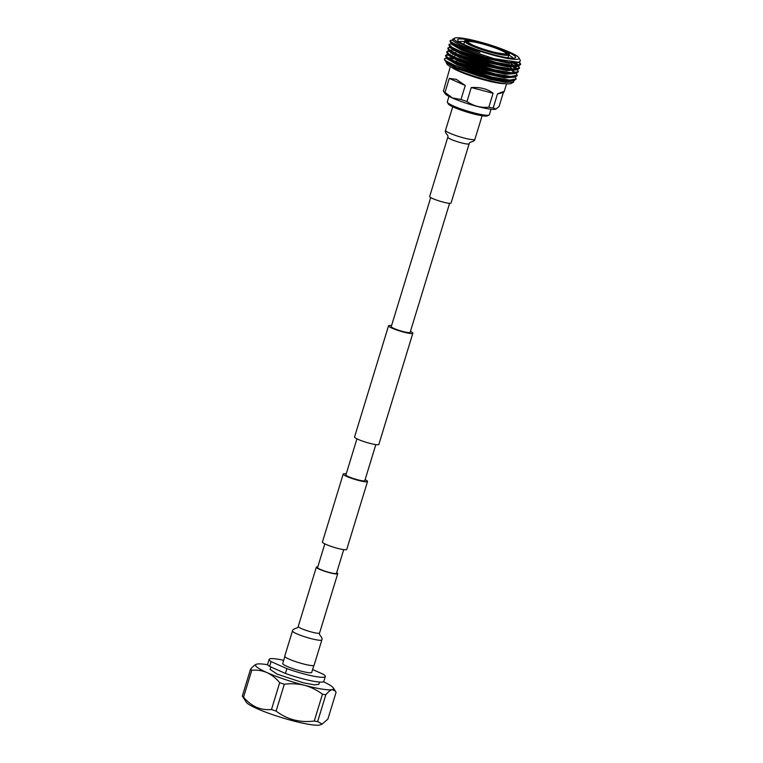 <?xml version="1.0" encoding="UTF-8"?>
<svg xmlns="http://www.w3.org/2000/svg" width="763" height="763" viewBox="0 0 763 763"><rect width="100%" height="100%" fill="white"/><g stroke="black" fill="none" stroke-linecap="round" stroke-linejoin="round"><path stroke-width="1.14" d="M324.838 543.857L317.589 567.558A9.871 1.307 17 0 0 320.346 569.408A9.871 1.307 17 0 0 330.474 572.746A9.871 1.307 17 0 0 336.473 573.337L343.722 549.637M365.115 479.65A12.704 1.679 -163 0 1 367.518 481.491A12.704 1.679 -163 0 1 359.793 480.747A12.704 1.679 -163 0 1 346.764 476.446A12.704 1.679 -163 0 1 343.207 474.061A12.704 1.679 -163 0 1 346.23 473.88M367.518 481.491L346.745 549.446A12.704 1.679 -163 0 1 339.01 548.702A12.704 1.679 -163 0 1 325.982 544.4A12.704 1.679 -163 0 1 322.434 542.016L343.207 474.061M391.562 325.62A12.704 1.679 17 0 0 388.539 325.801A12.704 1.679 17 0 0 392.087 328.176A12.704 1.679 17 0 0 405.115 332.477A12.704 1.679 17 0 0 412.85 333.231A12.704 1.679 17 0 0 410.446 331.39M388.539 325.801L354.547 436.999A12.704 1.679 17 0 0 358.095 439.374A12.704 1.679 17 0 0 371.123 443.675A12.704 1.679 17 0 0 378.849 444.428L412.85 333.231M430.714 197.56L391.247 326.631A9.871 1.307 17 0 0 394.013 328.471A9.871 1.307 17 0 0 404.132 331.819A9.871 1.307 17 0 0 410.132 332.401L449.598 203.33M375.825 444.61L364.809 480.671A9.871 1.307 -163 0 1 358.801 480.08A9.871 1.307 -163 0 1 348.681 476.741A9.871 1.307 -163 0 1 345.925 474.891L356.941 438.839M469.169 143.768L451.047 203.053A11.178 1.478 -163 0 1 447.919 203.139A11.178 1.478 -163 0 1 436.064 199.906A11.178 1.478 -163 0 1 429.664 196.511L447.795 137.226C449.092 135.385 444.219 132.819 445.525 130.33A15.355 2.031 -163 0 0 454.319 134.994A15.355 2.031 -163 0 0 470.609 139.438A15.355 2.031 -163 0 0 474.91 139.314C474.596 142.099 469.121 141.508 469.169 143.768A11.178 1.478 -163 0 1 466.04 143.854A11.178 1.478 -163 0 1 454.185 140.621A11.178 1.478 -163 0 1 447.795 137.226M292.487 630.915L284.742 656.228A15.355 2.031 17 0 0 293.536 660.892A15.355 2.031 17 0 0 309.826 665.336A15.355 2.031 17 0 0 314.127 665.212L321.862 639.899A15.355 2.031 17 0 1 317.561 640.023A15.355 2.031 17 0 1 301.271 635.579A15.355 2.031 17 0 1 292.487 630.915C292.792 628.121 298.266 628.722 298.219 626.461A11.178 1.478 17 0 0 304.618 629.856A11.178 1.478 17 0 0 316.473 633.09A11.178 1.478 17 0 0 319.592 632.994L337.723 573.709A11.178 1.478 17 0 0 336.674 572.67M317.789 566.899A11.178 1.478 17 0 0 316.34 567.176A11.178 1.478 17 0 0 322.739 570.571A11.178 1.478 17 0 0 334.595 573.805A11.178 1.478 17 0 0 337.723 573.709M448.978 96.367L447.299 101.841A21.993 2.909 17 0 0 447.376 102.271A21.993 2.909 17 0 0 453.441 105.962A21.993 2.909 17 0 0 474.662 113.067A21.993 2.909 17 0 0 489.064 115.022A21.993 2.909 17 0 0 489.369 114.708L491.038 109.223M489.064 115.022L487.452 115.852A20.687 2.737 -163 0 1 473.909 114.021A20.687 2.737 -163 0 1 453.947 107.335A20.687 2.737 -163 0 1 448.243 103.863L447.376 102.271M495.836 109.099A26.81 3.548 -163 0 1 495.75 109.138A26.81 3.548 -163 0 1 478 106.629A26.81 3.548 -163 0 1 452.449 98.036A26.81 3.548 -163 0 1 445.125 93.658L443.398 91.055A29.414 3.891 17 0 0 445.01 92.399L452.392 97.912L460.986 99.495A29.414 3.891 17 0 0 466.985 101.527L471.267 87.545C480.299 87.02 487.576 88.918 493.089 93.248L488.816 107.23A29.414 3.891 17 0 0 493.213 107.917L497.486 93.925C503.418 91.379 505.373 90.921 503.342 92.533L499.069 106.524L495.969 109.042L493.213 107.917M518.983 62.366L520.566 64.559M519.87 62.604L520.671 64.35L518.897 65.79L509.989 65.532L484.667 59.943L459.355 51.34L449.302 45.923L448.949 44.416L452.23 43.31M520.671 64.35L513.928 65.484L496.484 62.509L459.488 50.892L452.173 47.411L448.949 44.416M515.063 76.834L516.208 78.942L514.434 80.382L505.535 80.125L480.213 74.536L450.056 63.758A37.206 4.921 17 0 1 444.591 59.819A37.206 4.921 17 0 1 444.467 59.094L444.476 59.037A37.206 4.921 17 0 0 444.467 59.094M516.208 78.942L509.76 80.096L492.078 77.111L455.034 65.484L446.05 60.964C444.333 59.619 444.018 58.799 445.096 58.503L447.767 57.912M512.288 71.054L515.054 72.847M516.522 73.553L517.19 75.737L515.55 76.729L506.651 76.472L481.329 70.883L456.007 62.28L445.954 56.872L445.602 55.356L448.024 54.612M513.165 71.054L515.511 72.647M517.324 75.289L510.542 76.424L495.139 73.906L456.15 61.841L447.852 57.778L445.602 55.356M513.404 67.411L516.17 69.195M517.276 69.547L518.439 71.646L516.665 73.086L507.757 72.828L482.445 67.239L457.123 58.637L447.07 53.219L446.717 51.712L449.521 50.959M512.66 66.467L516.627 69.004M518.439 71.646L511.668 72.781L494.319 69.814L457.256 58.188L449.273 54.316L446.717 51.712M512.011 62.394L517.285 65.551M517.953 66.076L519.45 68.203M518.754 66.257L519.422 68.441L517.781 69.433L508.873 69.175L483.561 63.587L458.239 54.984L448.186 49.576L447.833 48.059L450.256 47.316M512.85 62.318L517.743 65.351M519.555 67.993L512.765 69.128L497.295 66.591L458.372 54.545L449.97 50.406L447.833 48.059M444.486 59.009L445.096 58.503M445.592 55.594L447.948 55.05M449.064 51.407L450.857 51.464M452.201 44.12L453.088 44.168M502.092 49.681A30.31 4.006 -163 0 1 507.099 51.76A30.31 4.006 -163 0 1 515.159 57.864A30.31 4.006 -163 0 1 495.311 55.174A30.31 4.006 -163 0 1 466.069 45.379A30.31 4.006 -163 0 1 457.705 40.296A30.31 4.006 -163 0 1 473.117 40.82M464.572 41.593A28.355 3.748 17 0 0 459.24 41.765M509.512 80.535A33.944 4.492 -163 0 1 510.256 81.078M513.88 80.477L513.613 82.156L511.096 83.472A33.944 4.492 -163 0 1 488.873 80.468A33.944 4.492 -163 0 1 456.121 69.49A33.944 4.492 -163 0 1 446.756 63.796L446.012 61.212M513.613 82.156L505.497 82.318L490.018 79.333L455.654 68.222L445.983 62.375M463.608 44.998A33.944 4.492 17 0 0 500.404 56.958A33.944 4.492 17 0 0 518.935 57.835A33.944 4.492 17 0 0 509.57 52.142A33.944 4.492 17 0 0 476.818 41.164A33.944 4.492 17 0 0 454.586 38.16A33.944 4.492 17 0 0 463.608 44.998M454.586 38.16L453.251 38.856C451.353 39.962 454.433 42.337 462.483 45.971L479.898 52.533L461.644 46.705C453.966 43.787 450.122 41.774 450.103 40.677L453.346 39.666M458.363 46.781L450.418 42.28L450.065 40.782A37.206 4.921 -163 0 0 458.363 46.781L493.995 58.656L519.107 62.337L520.442 60.611L518.935 57.835M453.155 38.903L452.402 40.401L462.378 46.324L479.898 52.533M445.01 92.399L449.283 78.408L456.312 79.352L465.258 85.504L460.986 99.495M506.575 83.806L504.143 91.732L503.342 92.533L497.486 93.925M450.313 66.61L443.398 91.055M493.089 93.248L471.267 87.545M466.985 101.527C473.441 106.009 480.709 107.917 488.816 107.23M465.258 85.504L449.283 78.408M454.815 61.278L456.751 61.574M444.591 59.819L445.306 61.002L450.056 63.758M448.692 58.284L453.193 58.789M472.059 68.098A28.355 3.748 17 0 0 503.399 75.985M513.07 58.217A28.355 3.748 17 0 0 508.74 55.089M518.354 62.452L509.341 62.394L485.44 57.149L461.539 49.061L451.572 43.224M516.456 62.804L518.106 65.494M518.897 65.79L508.225 66.047L484.324 60.802L460.423 52.704L450.456 46.877M511.515 64.006L513.985 65.484M515.34 66.448L516.208 67.22M517.781 69.433L507.109 69.7L483.208 64.445L459.307 56.357L449.808 51.255L448.186 49.576M449.464 50.072L456.169 49.948M510.399 67.659L512.879 69.137M516.665 73.086L505.993 73.343L482.092 68.098L458.191 60L448.692 54.907L447.07 53.219M450.847 53.219L452.841 53.324M515.55 76.729L504.877 76.996L480.976 71.741L457.075 63.653L447.576 58.551L445.954 56.872M511.363 76.929L511.992 77.397M513.089 80.563L503.761 80.64L479.86 75.394L455.959 67.297L445.306 61.002M454.538 61.154L456.684 61.536M519.05 62.347L509.064 63.31L485.163 58.064L461.262 49.967L451.286 44.044L451.582 42.966M514.968 62.852L517.819 65.513M518.182 65.322L517.896 66.238L507.948 66.963L484.047 61.708L460.146 53.62L450.17 47.697L450.466 46.619M513.852 66.495L516.026 68.222M517.066 68.975L516.78 69.881L506.832 70.606L482.931 65.36L459.03 57.263L449.054 51.34L449.626 50.711M453.68 50.596L456.226 50.902M510.123 68.565L510.8 68.956M515.95 72.619L515.664 73.534L505.716 74.259L481.815 69.004L457.914 60.916L447.938 54.993L448.243 53.915M452.564 54.24L455.11 54.555M514.834 76.271L514.558 77.177L504.601 77.902L480.7 72.657L456.799 64.559L446.822 58.637L447.128 57.559M447.995 57.864L451.448 57.893M513.47 80.525L503.485 81.555L479.584 76.3L453.632 67.325M284.828 656.571L282.701 663.505A15.184 2.012 17 0 0 286.945 666.347A15.184 2.012 17 0 0 302.51 671.488A15.184 2.012 17 0 0 311.743 672.384L313.86 665.45M270.875 666.976L270.121 669.428L277.246 674.187L303.369 682.818L314.356 684.878L318.867 684.325L319.554 682.065M242.329 696.066L250.531 669.246A45.656 6.037 17 0 0 251.771 670.286L243.569 697.105A45.656 6.037 -163 0 1 242.329 696.066L246.296 702.227A39.18 5.179 17 0 0 257.007 708.627A39.18 5.179 17 0 0 294.337 721.178A39.18 5.179 17 0 0 320.279 724.85L322.205 724.058L327.871 719.127L336.073 692.308L335.434 691.154L332.153 689.609C330.35 690.134 328.252 691.85 325.839 694.75L317.637 721.569L322.205 724.058M243.569 697.105C247.288 701.607 251.542 704.983 256.33 707.225C261.175 709.256 266.23 710.019 271.485 709.514L279.687 682.685A45.656 6.037 17 0 0 284.313 684.258L276.111 711.078C287.174 719.528 299.888 722.847 314.251 721.045L322.453 694.225A45.656 6.037 17 0 0 325.839 694.75M317.637 721.569A45.656 6.037 -163 0 1 314.251 721.045M276.111 711.078A45.656 6.037 -163 0 1 271.485 709.514M285.419 673.443L269.606 666.414L271.084 661.597L286.888 668.626L285.419 673.443A29.366 3.882 17 0 0 323.836 681.349L325.305 676.533A29.366 3.882 17 0 0 323.369 674.301L312.62 669.523M283.674 660.329A29.366 3.882 17 0 0 269.139 659.366L267.67 664.182A29.366 3.882 17 0 0 269.606 666.414M286.888 668.626A29.366 3.882 17 0 0 325.305 676.533M269.139 659.366A29.366 3.882 17 0 0 271.084 661.597M322.453 694.225C317.084 690.114 311.132 687.148 304.58 685.317C297.961 683.705 291.208 683.352 284.313 684.258M279.687 682.685C275.958 678.193 271.714 674.816 266.926 672.565C262.071 670.534 257.026 669.771 251.771 670.286M250.531 669.246C252.944 666.347 255.052 664.64 256.845 664.106A40.735 5.389 17 0 0 256.292 664.287A40.735 5.389 17 0 0 266.926 672.565A40.735 5.389 17 0 0 304.58 685.317A40.735 5.389 17 0 0 332.153 689.609A40.735 5.389 17 0 0 333.202 687.797A40.735 5.389 17 0 0 323.436 681.769M267.765 664.745A40.735 5.389 17 0 0 256.845 664.106M504.858 83.644A29.414 3.891 -163 0 1 458.811 71.197A29.414 3.891 -163 0 1 451.82 67.43M451.238 65.17A29.414 3.891 -163 0 1 452.621 64.95M449.998 63.73A30.72 4.063 17 0 0 449.712 64.388M507.91 57.807L508.854 54.726A23.09 3.052 -163 0 1 494.815 53.353A23.09 3.052 -163 0 1 471.133 45.542A23.09 3.052 -163 0 1 464.686 41.221L463.742 44.302M471.763 44.988A22.442 2.966 17 0 0 502.14 54.097A22.442 2.966 17 0 0 502.149 49.719A22.442 2.966 17 0 0 471.772 40.611A22.442 2.966 17 0 0 471.763 44.988M501.167 49.566A20.982 2.775 -163 0 1 501.157 53.658A20.982 2.775 -163 0 1 472.755 45.141A20.982 2.775 -163 0 1 472.764 41.04A20.982 2.775 -163 0 1 501.167 49.566M506.231 53.839A20.334 2.69 17 0 0 500.538 50.11A20.334 2.69 17 0 0 479.956 43.291A20.334 2.69 17 0 0 467.357 41.955M503.57 79.838A29.414 3.891 -163 0 1 506.413 81.87M508.482 81.994A30.72 4.063 17 0 0 507.328 80.344M452.726 106.772L445.525 130.33M482.111 115.757L474.91 139.314M298.219 626.461L316.34 567.176M319.592 632.994C318.295 634.845 323.169 637.41 321.862 639.899M454.376 56.939L455.358 53.734M455.492 53.286L455.969 51.76M457.361 47.192L457.59 46.438M508.854 54.726C510.495 54.488 508.292 52.819 502.226 49.738C492.831 45.475 474.596 40.344 468.129 40.191C465.516 40.21 464.371 40.553 464.686 41.221M506.212 53.915L506.279 53.811C507.452 54.44 503.981 54.039 495.864 52.618C487.376 50.596 479.698 48.117 472.831 45.16L467.328 42.022M459.46 67.754L458.916 69.509M510.027 68.861L510.523 67.249M511.143 65.217L511.916 62.69M450.418 42.28L452.039 43.958M449.302 45.923L450.923 47.611M514.434 80.382L512.154 80.868M517.734 62.633L519.107 62.337M519.298 61.679L519.012 62.585M449.35 50.263L449.073 51.178M513.718 79.915L513.442 80.83M451.114 46.963L448.835 47.449M449.998 50.616L447.719 51.102M448.882 54.259L446.603 54.745M333.202 687.797L335.434 691.154"/></g></svg>
